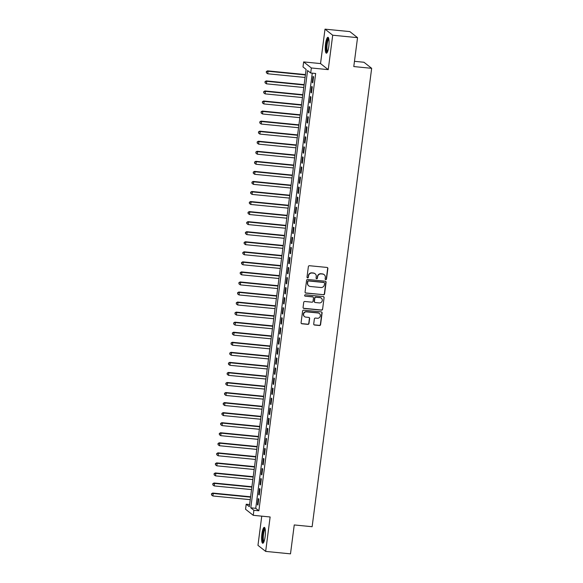 <?xml version="1.0" encoding="UTF-8"?>
<svg xmlns="http://www.w3.org/2000/svg" width="583" height="583" viewBox="0 0 583 583"><rect width="100%" height="100%" fill="white"/><g stroke="black" fill="none" stroke-linecap="round" stroke-linejoin="round"><path stroke-width="0.87" d="M325.737 279.636A0.7 0.678 128.2 0 0 326.509 279.009L327.872 268.53A1.006 0.969 128.2 0 0 327.027 267.444L309.471 265.717A1.006 0.969 128.2 0 0 308.371 266.606L307.008 277.093A0.7 0.678 128.2 0 0 307.605 277.851A0.7 0.678 128.2 0 0 308.378 277.224L308.553 275.868A3.214 3.104 128.2 0 1 312.08 273.019L313.545 273.165A3.214 3.104 128.2 0 1 316.256 276.626L316.073 277.982A0.7 0.678 128.2 0 0 316.671 278.74A0.7 0.678 128.2 0 0 317.444 278.12L317.618 276.757A3.214 3.104 128.2 0 1 321.146 273.908L322.61 274.054A3.214 3.104 128.2 0 1 325.321 277.523L325.146 278.878A0.7 0.678 128.2 0 0 325.737 279.636M325.299 279.403A0.7 0.678 128.2 0 0 326.298 278.849L327.661 268.362A1.006 0.969 128.2 0 0 327.406 267.568M307.161 277.617A0.7 0.678 128.2 0 0 308.167 277.063L308.553 275.868M316.226 278.514A0.7 0.678 128.2 0 0 317.232 277.953L317.618 276.757M265.134 536.586A7.98 1.756 -84.4 0 0 264.296 527.36A7.98 1.756 -84.4 0 0 261.891 534.028A7.98 1.756 -84.4 0 0 262.729 543.247A7.98 1.756 -84.4 0 0 265.134 536.586M328.783 46.531A7.98 1.756 -84.4 0 0 327.945 37.305A7.98 1.756 -84.4 0 0 325.54 43.973A7.98 1.756 -84.4 0 0 326.378 53.191A7.98 1.756 -84.4 0 0 328.783 46.531M313.712 323.944A1.006 0.969 128.2 0 0 314.558 325.03L319.484 325.511A1.006 0.969 128.2 0 0 320.584 324.622L322.1 312.976A1.006 0.969 128.2 0 0 321.248 311.898L303.699 310.171A1.006 0.969 128.2 0 0 302.599 311.06L301.083 322.698A1.006 0.969 128.2 0 0 301.936 323.784L307.882 324.367A1.006 0.969 128.2 0 0 308.983 323.478L309.631 318.493A1.006 0.969 128.2 0 0 308.786 317.414L305.835 317.123A2.689 2.594 128.2 0 1 303.765 313.516A2.689 2.594 128.2 0 1 306.52 311.847L318.07 312.984A2.689 2.594 128.2 0 1 320.147 316.591A2.689 2.594 128.2 0 1 317.385 318.26L315.461 318.07A1.006 0.969 128.2 0 0 314.361 318.959L313.712 323.944M253.904 510.285L253.248 515.314L245.552 509.25L246.208 504.222L249.327 506.678L306.119 69.399L303 66.943L303.648 61.915L311.351 67.978L310.695 73.006L307.576 70.55L250.785 507.829L253.904 510.285L258.867 510.774L315.665 73.494L310.695 73.006M357.539 37.655L332.704 35.213L325.008 29.15L349.836 31.599L357.539 37.655L353.786 66.557L371.663 68.32L312.131 526.711L294.247 524.948L290.494 553.85L265.666 551.401L270.133 516.975L253.248 515.314M325.008 29.15L320.533 63.576L328.236 69.639L332.704 35.213M328.236 69.639L311.351 67.978M323.47 294.823A1.006 0.969 128.2 0 0 324.571 293.934L326.086 282.289A1.006 0.969 128.2 0 0 325.234 281.21L307.686 279.483A1.006 0.969 128.2 0 0 306.585 280.372L305.069 292.017A1.006 0.969 128.2 0 0 305.915 293.096L323.259 294.663A1.006 0.969 128.2 0 0 324.359 293.774L325.875 282.128A1.006 0.969 128.2 0 0 325.62 281.334M324.09 297.636L322.581 309.274A1.006 0.969 128.2 0 1 321.473 310.171L303.925 308.443A1.006 0.969 128.2 0 1 303.08 307.358L303.728 302.373A1.006 0.969 128.2 0 1 304.829 301.484L311.949 302.183A1.006 0.969 128.2 0 0 313.049 301.294L313.479 297.986A1.006 0.969 128.2 0 0 312.634 296.907L305.222 296.179A0.7 0.678 128.2 0 1 304.683 295.231A0.7 0.678 128.2 0 1 305.405 294.794L323.244 296.55A1.006 0.969 128.2 0 1 324.09 297.636L322.581 309.274M261.76 516.152L257.963 545.345L265.666 551.401M312.779 82.859L313.567 76.832L313.049 76.417L312.262 82.451L312.779 82.859M311.475 92.916L312.262 86.882L311.737 86.473L310.958 92.508L311.475 92.916M310.171 102.965L310.958 96.938L310.433 96.523L309.653 102.557L310.171 102.965M308.866 113.022L309.653 106.988L309.128 106.58L308.349 112.606L308.866 113.022M307.562 123.071L308.341 117.037L307.824 116.629L307.037 122.663L307.562 123.071M306.257 133.121L307.037 127.094L306.52 126.686L305.732 132.713L306.257 133.121M304.953 143.178L305.732 137.143L305.215 136.735L304.428 142.769L304.953 143.178M303.641 153.227L304.428 147.2L303.911 146.785L303.124 152.819L303.641 153.227M302.337 163.284L303.124 157.25L302.599 156.842L301.819 162.868L302.337 163.284M301.032 173.333L301.819 167.299L301.294 166.891L300.515 172.925L301.032 173.333M299.728 183.383L300.507 177.356L299.99 176.948L299.21 182.975L299.728 183.383M298.423 193.439L299.203 187.405L298.685 186.997L297.898 193.031L298.423 193.439M297.119 203.489L297.898 197.462L297.381 197.047L296.594 203.081L297.119 203.489M295.807 213.546L296.594 207.512L296.077 207.103L295.289 213.13L295.807 213.546M294.502 223.595L295.289 217.561L294.765 217.153L293.985 223.187L294.502 223.595M293.198 233.645L293.985 227.618L293.46 227.21L292.681 233.236L293.198 233.645M291.894 243.701L292.681 237.667L292.156 237.259L291.376 243.293L291.894 243.701M290.589 253.751L291.369 247.724L290.851 247.309L290.064 253.343L290.589 253.751M289.285 263.808L290.064 257.773L289.547 257.365L288.76 263.392L289.285 263.808M287.98 273.857L288.76 267.823L288.242 267.415L287.455 273.449L287.98 273.857M286.668 283.906L287.455 277.88L286.938 277.472L286.151 283.498L286.668 283.906M285.364 293.963L286.151 287.929L285.626 287.521L284.847 293.555L285.364 293.963M284.059 304.013L284.847 297.986L284.322 297.57L283.542 303.605L284.059 304.013M282.755 314.069L283.535 308.035L283.017 307.627L282.238 313.661L282.755 314.069M281.451 324.119L282.23 318.085L281.713 317.677L280.926 323.711L281.451 324.119M280.146 334.176L280.926 328.142L280.408 327.733L279.621 333.76L280.146 334.176M278.834 344.225L279.621 338.191L279.104 337.783L278.317 343.817L278.834 344.225M277.53 354.275L278.317 348.248L277.792 347.84L277.012 353.866L277.53 354.275M276.225 364.331L277.012 358.297L276.488 357.889L275.708 363.923L276.225 364.331M274.921 374.381L275.708 368.354L275.183 367.939L274.404 373.973L274.921 374.381M273.616 384.437L274.396 378.403L273.879 377.995L273.092 384.022L273.616 384.437M272.312 394.487L273.092 388.453L272.574 388.045L271.787 394.079L272.312 394.487M271.008 404.536L271.787 398.51L271.27 398.102L270.483 404.128L271.008 404.536M269.696 414.593L270.483 408.559L269.965 408.151L269.178 414.185L269.696 414.593M268.391 424.643L269.178 418.616L268.654 418.2L267.874 424.235L268.391 424.643M267.087 434.699L267.874 428.665L267.349 428.257L266.569 434.284L267.087 434.699M265.782 444.749L266.562 438.715L266.045 438.307L265.265 444.341L265.782 444.749M264.478 454.798L265.258 448.772L264.74 448.363L263.953 454.39L264.478 454.798M263.173 464.855L263.953 458.821L263.436 458.413L262.649 464.447L263.173 464.855M261.862 474.905L262.649 468.878L262.131 468.462L261.344 474.496L261.862 474.905M260.557 484.961L261.344 478.927L260.82 478.519L260.04 484.546L260.557 484.961M259.253 495.011L260.04 488.977L259.515 488.569L258.735 494.603L259.253 495.011M312.262 73.159L255.748 508.318L258.867 510.774M258.211 498.625L257.431 504.652L257.948 505.06L258.735 499.033L258.211 498.625M371.663 68.32L363.967 62.257L354.464 61.324M249.604 504.557L246.208 504.222M320.533 63.576L303.648 61.915M255.748 508.318L250.785 507.829M312.262 82.451L312.831 82.509M310.958 92.508L311.526 92.559M309.653 102.557L310.214 102.615M308.349 112.606L308.91 112.665M307.037 122.663L307.605 122.714M305.732 132.713L306.301 132.771M304.428 142.769L304.996 142.82M303.124 152.819L303.692 152.877M301.819 162.868L302.388 162.927M300.515 172.925L301.076 172.976M299.21 182.975L299.771 183.033M297.898 193.031L298.467 193.082M296.594 203.081L297.162 203.139M295.289 213.13L295.858 213.189M293.985 223.187L294.553 223.238M292.681 233.236L293.242 233.295M291.376 243.293L291.937 243.344M290.064 253.343L290.633 253.401M288.76 263.392L289.328 263.45M287.455 273.449L288.024 273.507M286.151 283.498L286.719 283.557M284.847 293.555L285.415 293.606M283.542 303.605L284.103 303.663M282.238 313.661L282.799 313.712M280.926 323.711L281.494 323.769M279.621 333.76L280.19 333.819M278.317 343.817L278.885 343.868M277.012 353.866L277.581 353.925M275.708 363.923L276.269 363.974M274.404 373.973L274.965 374.031M273.092 384.022L273.66 384.08M271.787 394.079L272.356 394.13M270.483 404.128L271.051 404.187M269.178 414.185L269.747 414.236M267.874 424.235L268.442 424.293M266.569 434.284L267.131 434.342M265.265 444.341L265.826 444.392M263.953 454.39L264.522 454.449M262.649 464.447L263.217 464.498M261.344 474.496L261.913 474.555M260.04 484.546L260.608 484.604M258.735 494.603L259.297 494.661M257.431 504.652L257.992 504.71M324.192 274.688L323.98 274.52A3.214 3.104 128.2 0 0 322.399 273.893L322.61 274.054M317.407 276.597A3.214 3.104 128.2 0 1 320.941 273.748L322.399 273.893M315.119 273.791L314.915 273.631A3.214 3.104 128.2 0 0 313.333 272.997L313.545 273.165M308.341 275.701A3.214 3.104 128.2 0 1 311.876 272.851L313.333 272.997M305.324 292.812A1.006 0.969 128.2 0 0 305.711 292.936L323.259 294.663M324.578 283.243A0.7 0.678 128.2 0 0 323.988 282.485L308.582 280.97A0.7 0.678 128.2 0 0 307.809 281.589L307.62 283.025A3.214 3.104 128.2 0 0 310.331 286.486L320.861 287.521A3.214 3.104 128.2 0 0 324.388 284.672L324.578 283.243M324.33 282.624L324.119 282.456A0.7 0.678 128.2 0 0 323.776 282.318L323.988 282.485M308.757 285.852L308.545 285.692A3.214 3.104 128.2 0 1 307.416 282.857L307.598 281.429A0.7 0.678 128.2 0 1 308.371 280.802L323.776 282.318M303.335 308.152A1.006 0.969 128.2 0 0 303.714 308.276L321.269 310.003A1.006 0.969 128.2 0 0 322.37 309.114M313.122 297.104L312.918 296.936A1.006 0.969 128.2 0 0 312.422 296.74L305.222 296.179M319.331 302.912A2.689 2.594 128.2 0 0 321.335 298.161A2.689 2.594 128.2 0 0 320.016 297.636L315.95 297.235A1.006 0.969 128.2 0 0 314.842 298.124L314.412 301.426A1.006 0.969 128.2 0 0 315.265 302.511L319.331 302.912M321.335 298.161L321.131 298A2.689 2.594 128.2 0 0 319.812 297.468L320.016 297.636M314.769 302.315L314.558 302.147A1.006 0.969 128.2 0 1 314.208 301.265L314.638 297.957A1.006 0.969 128.2 0 1 315.738 297.068L319.812 297.468M323.886 297.468A1.006 0.969 128.2 0 0 323.623 296.674M319.389 313.508L319.185 313.348A2.689 2.594 128.2 0 0 317.866 312.816L318.07 312.984M304.515 316.591L304.304 316.431A2.689 2.594 128.2 0 1 306.308 311.679L317.866 312.816M301.338 323.499A1.006 0.969 128.2 0 0 301.724 323.623L307.671 324.206A1.006 0.969 128.2 0 0 308.779 323.317L309.42 318.333A1.006 0.969 128.2 0 0 309.165 317.538M313.967 324.738A1.006 0.969 128.2 0 0 314.354 324.862L319.273 325.35A1.006 0.969 128.2 0 0 320.38 324.454L321.889 312.816A1.006 0.969 128.2 0 0 321.634 312.022M305.448 74.588L267.531 70.856L268.056 71.264L267.728 73.779L305.069 77.452M305.397 74.937L268.056 71.264L266.3 71.6L266.38 72.773L266.511 71.767M267.728 73.779L266.38 72.773M266.3 71.6L267.531 70.856M327.362 52.2A6.909 1.523 95.6 0 1 326.553 44.221A6.909 1.523 95.6 0 1 328.717 38.471M328.848 39.068A6.398 1.406 -84.4 0 0 327.15 44.352A6.398 1.406 -84.4 0 0 327.61 51.639M328.338 37.582A7.929 1.749 -84.4 0 0 326.342 44.06A7.929 1.749 -84.4 0 0 326.823 53.002M263.72 542.256A6.909 1.523 95.6 0 1 262.685 536.739A6.909 1.523 95.6 0 1 264.369 528.956A6.909 1.523 95.6 0 1 265.068 528.533M265.199 529.124A6.398 1.406 -84.4 0 0 264.857 529.481A6.398 1.406 -84.4 0 0 263.341 536.01A6.398 1.406 -84.4 0 0 263.961 541.694M264.697 527.637A7.929 1.749 -84.4 0 0 264.376 528.001A7.929 1.749 -84.4 0 0 262.51 535.872A7.929 1.749 -84.4 0 0 263.173 543.057M304.137 84.637L266.227 80.906L266.752 81.314L266.424 83.828L303.765 87.508M304.093 84.994L266.752 81.314L264.995 81.656L265.076 82.822L265.207 81.817M266.424 83.828L265.076 82.822M264.995 81.656L266.227 80.906M302.832 94.694L264.922 90.955L265.447 91.371L265.119 93.878L302.46 97.558M302.788 95.044L265.447 91.371L263.691 91.706L263.771 92.879L263.902 91.874M265.119 93.878L263.771 92.879M263.691 91.706L264.922 90.955M301.528 104.743L263.618 101.012L264.135 101.42L263.815 103.934L301.156 107.607M301.484 105.1L264.135 101.42L262.386 101.763L262.459 102.929L262.59 101.923M263.815 103.934L262.459 102.929M262.386 101.763L263.618 101.012M300.223 114.793L262.314 111.062L262.831 111.47L262.503 113.984L299.851 117.664M300.179 115.15L262.831 111.47L261.082 111.812L261.155 112.978L261.286 111.98M262.503 113.984L261.155 112.978M261.082 111.812L262.314 111.062M298.919 124.849L261.009 121.118L261.527 121.526L261.199 124.041L298.547 127.713M298.868 125.199L261.527 121.526L259.778 121.862L259.85 123.035L259.982 122.029M261.199 124.041L259.85 123.035M259.778 121.862L261.009 121.118M297.614 134.899L259.705 131.168L260.222 131.576L259.894 134.09L297.243 137.77M297.563 135.256L260.222 131.576L258.466 131.918L258.546 133.084L258.677 132.079M259.894 134.09L258.546 133.084M258.466 131.918L259.705 131.168M296.302 144.956L258.393 141.217L258.918 141.633L258.59 144.139L295.931 147.82M296.259 145.305L258.918 141.633L257.161 141.968L257.241 143.141L257.373 142.135M258.59 144.139L257.241 143.141M257.161 141.968L258.393 141.217M294.998 155.005L257.088 151.274L257.613 151.682L257.285 154.196L294.626 157.876M294.954 155.362L257.613 151.682L255.857 152.025L255.937 153.191L256.068 152.185M257.285 154.196L255.937 153.191M255.857 152.025L257.088 151.274M293.694 165.062L255.784 161.323L256.301 161.731L255.981 164.246L293.322 167.926M293.65 165.412L256.301 161.731L254.552 162.074L254.633 163.247L254.756 162.242M255.981 164.246L254.633 163.247M254.552 162.074L255.784 161.323M292.389 175.111L254.48 171.38L254.997 171.788L254.676 174.302L292.017 177.975M292.345 175.461L254.997 171.788L253.248 172.131L253.321 173.297L253.452 172.291M254.676 174.302L253.321 173.297M253.248 172.131L254.48 171.38M291.085 185.161L253.175 181.43L253.692 181.838L253.365 184.352L290.713 188.032M291.041 185.518L253.692 181.838L251.943 182.18L252.016 183.346L252.148 182.341M253.365 184.352L252.016 183.346M251.943 182.18L253.175 181.43M289.78 195.218L251.871 191.479L252.388 191.894L252.06 194.409L289.408 198.082M289.729 195.567L252.388 191.894L250.632 192.23L250.712 193.403L250.843 192.397M252.06 194.409L250.712 193.403M250.632 192.23L251.871 191.479M288.476 205.267L250.559 201.536L251.084 201.944L250.756 204.458L288.097 208.138M288.425 205.624L251.084 201.944L249.327 202.286L249.407 203.452L249.539 202.447M250.756 204.458L249.407 203.452M249.327 202.286L250.559 201.536M287.164 215.324L249.254 211.585L249.779 211.993L249.451 214.508L286.792 218.188M287.12 215.674L249.779 211.993L248.023 212.336L248.103 213.509L248.234 212.504M249.451 214.508L248.103 213.509M248.023 212.336L249.254 211.585M285.859 225.373L247.95 221.642L248.475 222.05L248.147 224.564L285.488 228.237M285.816 225.73L248.475 222.05L246.718 222.393L246.798 223.559L246.93 222.553M248.147 224.564L246.798 223.559M246.718 222.393L247.95 221.642M284.555 235.423L246.645 231.691L247.163 232.1L246.842 234.614L284.183 238.294M284.511 235.78L247.163 232.1L245.414 232.442L245.487 233.608L245.618 232.602M246.842 234.614L245.487 233.608M245.414 232.442L246.645 231.691M283.251 245.479L245.341 241.748L245.858 242.156L245.53 244.671L282.879 248.343M283.207 245.829L245.858 242.156L244.109 242.492L244.182 243.665L244.313 242.659M245.53 244.671L244.182 243.665M244.109 242.492L245.341 241.748M281.946 255.529L244.037 251.798L244.554 252.206L244.226 254.72L281.574 258.4M281.895 255.886L244.554 252.206L242.805 252.548L242.878 253.714L243.009 252.709M244.226 254.72L242.878 253.714M242.805 252.548L244.037 251.798M280.642 265.586L242.732 261.847L243.249 262.263L242.922 264.769L280.27 268.45M280.591 265.935L243.249 262.263L241.493 262.598L241.573 263.771L241.705 262.765M242.922 264.769L241.573 263.771M241.493 262.598L242.732 261.847M279.33 275.635L241.42 271.904L241.945 272.312L241.617 274.826L278.958 278.499M279.286 275.992L241.945 272.312L240.189 272.655L240.269 273.821L240.4 272.815M241.617 274.826L240.269 273.821M240.189 272.655L241.42 271.904M278.025 285.685L240.116 281.953L240.641 282.361L240.313 284.876L277.654 288.556M277.982 286.042L240.641 282.361L238.884 282.704L238.964 283.87L239.096 282.864M240.313 284.876L238.964 283.87M238.884 282.704L240.116 281.953M276.721 295.741L238.811 292.01L239.329 292.418L239.008 294.932L276.349 298.605M276.677 296.091L239.329 292.418L237.58 292.753L237.66 293.927L237.784 292.921M239.008 294.932L237.66 293.927M237.58 292.753L238.811 292.01M275.416 305.791L237.507 302.06L238.024 302.468L237.704 304.982L275.045 308.662M275.373 306.148L238.024 302.468L236.275 302.81L236.348 303.976L236.479 302.971M237.704 304.982L236.348 303.976M236.275 302.81L237.507 302.06M274.112 315.848L236.202 312.109L236.72 312.524L236.392 315.031L273.74 318.712M274.068 316.197L236.72 312.524L234.971 312.86L235.044 314.033L235.175 313.027M236.392 315.031L235.044 314.033M234.971 312.86L236.202 312.109M272.808 325.897L234.898 322.166L235.415 322.574L235.087 325.088L272.436 328.761M272.757 326.254L235.415 322.574L233.659 322.916L233.739 324.082L233.87 323.077M235.087 325.088L233.739 324.082M233.659 322.916L234.898 322.166M271.503 335.946L233.586 332.215L234.111 332.623L233.783 335.138L271.124 338.818M271.452 336.304L234.111 332.623L232.355 332.966L232.435 334.132L232.566 333.133M233.783 335.138L232.435 334.132M232.355 332.966L233.586 332.215M270.191 346.003L232.282 342.272L232.806 342.68L232.479 345.194L269.82 348.867M270.148 346.353L232.806 342.68L231.05 343.015L231.13 344.189L231.262 343.183M232.479 345.194L231.13 344.189M231.05 343.015L232.282 342.272M268.887 356.053L230.977 352.321L231.502 352.73L231.174 355.244L268.515 358.924M268.843 356.41L231.502 352.73L229.746 353.072L229.826 354.238L229.957 353.232M231.174 355.244L229.826 354.238M229.746 353.072L230.977 352.321M267.582 366.109L229.673 362.371L230.19 362.786L229.87 365.293L267.211 368.973M267.539 366.459L230.19 362.786L228.441 363.122L228.514 364.295L228.645 363.289M229.87 365.293L228.514 364.295M228.441 363.122L229.673 362.371M266.278 376.159L228.368 372.428L228.886 372.836L228.558 375.35L265.906 379.023M266.234 376.516L228.886 372.836L227.137 373.178L227.21 374.344L227.341 373.339M228.558 375.35L227.21 374.344M227.137 373.178L228.368 372.428M264.974 386.208L227.064 382.477L227.581 382.885L227.253 385.399L264.602 389.08M264.922 386.565L227.581 382.885L225.832 383.228L225.905 384.401L226.036 383.395M227.253 385.399L225.905 384.401M225.832 383.228L227.064 382.477M263.669 396.265L225.759 392.534L226.277 392.942L225.949 395.456L263.297 399.129M263.618 396.615L226.277 392.942L224.521 393.277L224.601 394.451L224.732 393.445M225.949 395.456L224.601 394.451M224.521 393.277L225.759 392.534M262.357 406.315L224.448 402.583L224.972 402.991L224.644 405.506L261.986 409.186M262.314 406.672L224.972 402.991L223.216 403.334L223.296 404.5L223.427 403.494M224.644 405.506L223.296 404.5M223.216 403.334L224.448 402.583M261.053 416.371L223.143 412.633L223.668 413.048L223.34 415.562L260.681 419.235M261.009 416.721L223.668 413.048L221.912 413.383L221.992 414.557L222.123 413.551M223.34 415.562L221.992 414.557M221.912 413.383L223.143 412.633M259.748 426.421L221.839 422.69L222.356 423.098L222.036 425.612L259.377 429.292M259.705 426.778L222.356 423.098L220.607 423.44L220.687 424.606L220.811 423.601M222.036 425.612L220.687 424.606M220.607 423.44L221.839 422.69M258.444 436.478L220.534 432.739L221.052 433.147L220.731 435.661L258.072 439.342M258.4 436.827L221.052 433.147L219.303 433.49L219.376 434.663L219.507 433.657M220.731 435.661L219.376 434.663M219.303 433.49L220.534 432.739M257.139 446.527L219.23 442.796L219.747 443.204L219.419 445.718L256.768 449.391M257.096 446.884L219.747 443.204L217.998 443.546L218.071 444.712L218.202 443.707M219.419 445.718L218.071 444.712M217.998 443.546L219.23 442.796M255.835 456.576L217.925 452.845L218.443 453.253L218.115 455.768L255.463 459.448M255.784 456.934L218.443 453.253L216.687 453.596L216.767 454.762L216.898 453.756M218.115 455.768L216.767 454.762M216.687 453.596L217.925 452.845M254.531 466.633L216.614 462.895L217.138 463.31L216.81 465.824L254.152 469.497M254.48 466.983L217.138 463.31L215.382 463.645L215.462 464.819L215.593 463.813M216.81 465.824L215.462 464.819M215.382 463.645L216.614 462.895M253.219 476.683L215.309 472.951L215.834 473.36L215.506 475.874L252.847 479.554M253.175 477.04L215.834 473.36L214.078 473.702L214.158 474.868L214.289 473.862M215.506 475.874L214.158 474.868M214.078 473.702L215.309 472.951M251.914 486.739L214.005 483.001L214.529 483.416L214.201 485.923L251.543 489.603M251.871 487.089L214.529 483.416L212.773 483.752L212.853 484.925L212.984 483.919M214.201 485.923L212.853 484.925M212.773 483.752L214.005 483.001M250.61 496.789L212.7 493.058L213.218 493.466L212.897 495.98L250.238 499.653M250.566 497.146L213.218 493.466L211.469 493.808L211.542 494.974L211.673 493.969M212.897 495.98L211.542 494.974M211.469 493.808L212.7 493.058"/></g></svg>
